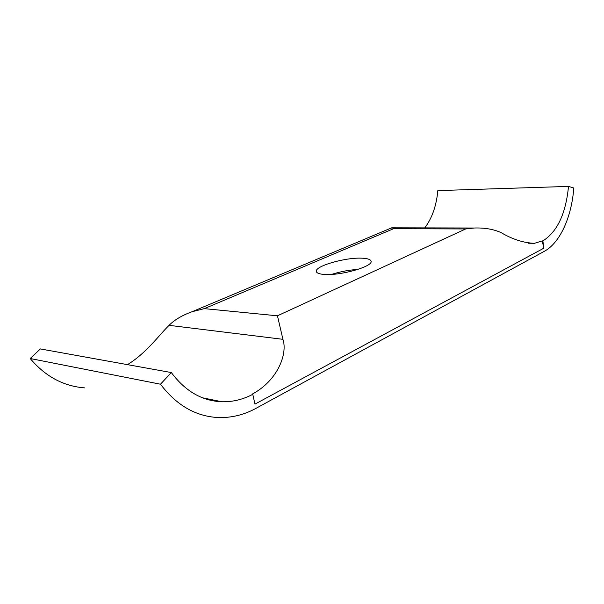 <?xml version="1.0" encoding="UTF-8"?>
<svg xmlns="http://www.w3.org/2000/svg" width="604" height="604" viewBox="0 0 604 604"><rect width="100%" height="100%" fill="white"/><g stroke="black" fill="none" stroke-linecap="round" stroke-linejoin="round"><path stroke-width="0.91" d="M84.771 387.896C63.526 386.266 45.338 376.473 30.2 358.519L160.483 384.212C176.444 405.186 195.515 416.277 217.704 417.507C231.06 418.028 243.797 414.993 255.9 408.387L544.257 251.347C560.051 242.876 571.641 217.047 573.8 188.01L568.507 186.41L437.825 190.6C436.488 205.564 432.147 217.999 424.801 227.897M568.507 186.41C565.85 213.62 557.303 231.785 542.875 240.913L543.834 248.176L542.233 240.905L542.875 240.913M204.318 308.636L277.447 315.809L282.929 339.32L169.075 325.337C174.435 319.871 182.136 315.318 192.17 311.687L204.318 308.636L393.574 228.712L392.283 227.814L474.185 228.018C484.687 227.663 493.71 229.226 501.244 232.699C512.569 239.35 523.623 242.891 534.412 243.321L542.233 240.905M160.483 384.212L171.332 372.555L40.362 348.931L30.2 358.519M171.332 372.555C185.33 391.279 202.204 401.018 221.97 401.766C232.691 401.992 242.959 399.508 252.774 394.321L252.087 394.193C277.447 380.852 287.874 353.952 282.929 339.32M169.075 325.337C159.101 334.971 146.613 352.925 127.474 364.642M252.774 394.321L254.956 404.121L543.834 248.176M361.773 258.18C367.459 258.399 370.554 259.395 371.045 261.185C373.378 266.326 341.26 275.681 324.786 274.465C319.569 274.156 316.753 273.174 316.337 271.521C314.473 266.198 345.186 257.319 361.773 258.18M331.611 274.39C340.158 271.649 348.916 269.996 357.878 269.429M392.283 227.814L390.765 228.214M474.185 228.018L465.676 228.954L277.447 315.809M393.574 228.712L465.676 228.954M528.372 243.231L534.412 243.321M221.97 401.766L202.657 397.84M391.905 227.731L192.17 311.687"/></g></svg>

